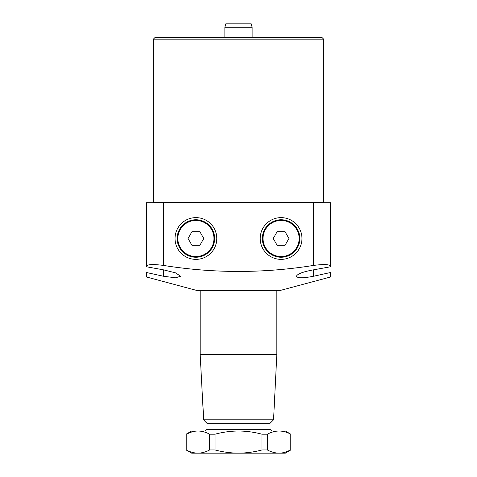 <?xml version="1.0" encoding="UTF-8"?>
<svg xmlns="http://www.w3.org/2000/svg" width="477" height="477" viewBox="0 0 477 477"><rect width="100%" height="100%" fill="white"/><g stroke="black" fill="none" stroke-linecap="round" stroke-linejoin="round"><path stroke-width="0.72" d="M260.221 238.5A20.869 20.869 0 0 1 281.09 217.631A20.869 20.869 0 0 1 301.959 238.5A20.869 20.869 0 0 1 281.09 259.369A20.869 20.869 0 0 1 260.221 238.5M216.779 238.5A20.869 20.869 0 0 0 195.91 217.631A20.869 20.869 0 0 0 175.041 238.5A20.869 20.869 0 0 0 195.91 259.369A20.869 20.869 0 0 0 216.779 238.5M330.495 273.1L330.495 272.516L313.455 276.261L330.495 272.516L330.495 276.994L280.237 290.457L196.762 290.457L146.505 276.994L146.505 272.516L163.545 276.261L163.545 269.845L175.619 272.886L180.58 276.261L175.602 277.805L163.545 276.261M146.505 273.649L146.505 274.168M330.495 275.843L330.495 275.485M330.495 274.651L330.495 273.649M313.455 269.845L313.455 276.261C303.122 278.288 297.445 278.288 296.42 276.261C297.386 273.905 303.062 271.765 313.455 269.845L330.495 266.78L330.495 266.13C329.518 264.33 323.835 264.097 313.455 265.433L313.455 202.725L163.545 202.725L163.545 265.433C213.607 273.434 263.578 273.434 313.455 265.433M324.36 202.725A0.68 0.68 0 0 1 323.68 202.045L323.68 39.18L153.32 39.18L155.025 37.48L321.975 37.48L323.68 39.18M152.64 202.725A0.68 0.68 0 0 0 153.32 202.045L153.32 39.18M163.545 269.845L146.505 266.78L146.505 202.725L163.545 202.725M313.455 202.725L330.495 202.725L330.495 266.13M163.545 265.433C153.183 264.097 147.506 264.33 146.505 266.13M252.13 27.255L224.87 27.255L225.782 23.85L251.218 23.85L252.13 27.255L252.13 37.48M224.87 27.255L224.87 37.48M203.005 406.303L203.625 419.796L205.11 421.465L203.625 419.796L200.167 354.345L200.167 290.457M205.021 421.358L206.982 423.337L206.982 429.3L205.283 431.005M276.833 290.457L276.833 354.345L273.559 419.796L270.018 423.337L270.018 429.3L271.717 431.005M202.82 403.876L202.743 403.214M202.653 402.576L202.6 402.23M202.6 402.206L202.546 401.872M270.018 423.337L206.982 423.337M273.559 419.796L203.625 419.796M276.833 354.345L200.167 354.345M270.018 429.3L206.982 429.3M192.106 431.828L186.113 434.201L186.209 449.954C190.061 452.023 193.966 453.084 197.931 453.15C193.954 453.084 190.049 452.017 186.209 449.954L186.209 434.201C190.061 432.132 193.966 431.065 197.931 431.005L197.907 431.005M186.113 434.201L191.653 431.005L197.931 431.005C201.902 431.071 205.808 432.138 209.647 434.201L209.647 449.954C205.796 452.023 201.89 453.084 197.931 453.15L191.653 453.15L186.113 449.954M215.061 434.201C222.789 432.126 230.6 431.065 238.5 431.005C246.478 431.077 254.289 432.138 261.939 434.201L261.939 449.954C254.289 452.011 246.478 453.078 238.5 453.15C230.6 453.09 222.789 452.023 215.061 449.954L215.061 434.201L209.647 434.201M267.353 434.201C271.204 432.132 275.11 431.065 279.069 431.005C283.046 431.071 286.951 432.138 290.791 434.201L290.791 449.954C286.939 452.023 283.034 453.084 279.069 453.15C275.098 453.084 271.192 452.017 267.353 449.954L267.353 434.201L261.939 434.201M290.791 434.201C286.939 432.132 283.034 431.065 279.069 431.005L285.347 431.005L290.791 434.201M284.894 452.327L290.791 449.954L285.347 453.15L279.093 453.15M261.939 449.954L267.353 449.954M209.647 449.954L215.061 449.954M197.931 431.005L279.069 431.005M279.069 453.15L197.931 453.15M179.68 247.867A18.74 18.74 0 0 1 186.543 222.27A18.74 18.74 0 0 1 212.14 229.133A18.74 18.74 0 0 1 205.283 254.73A18.74 18.74 0 0 1 179.68 247.867A18.74 18.74 0 0 0 205.283 254.73A18.74 18.74 0 0 0 212.14 229.133M191.975 231.685L188.039 238.5L191.975 245.315L199.845 245.315L203.78 238.5L199.845 231.685L191.975 231.685M297.32 247.867A18.74 18.74 0 0 1 271.717 254.73A18.74 18.74 0 0 1 264.86 229.133A18.74 18.74 0 0 1 290.457 222.27A18.74 18.74 0 0 1 297.32 247.867A18.74 18.74 0 0 0 290.457 222.27A18.74 18.74 0 0 0 264.86 229.133M277.155 245.315L285.025 245.315L288.961 238.5L285.025 231.685L277.155 231.685L273.22 238.5L277.155 245.315M153.32 202.045L323.68 202.045M211.549 229.473A18.06 18.06 0 0 0 186.883 222.86A18.06 18.06 0 0 0 180.27 247.527A18.06 18.06 0 0 0 204.937 254.14A18.06 18.06 0 0 0 211.549 229.473M265.45 229.473A18.06 18.06 0 0 0 272.063 254.14A18.06 18.06 0 0 0 296.73 247.527A18.06 18.06 0 0 0 290.117 222.86A18.06 18.06 0 0 0 265.45 229.473M290.887 434.201L290.887 449.954"/></g></svg>
